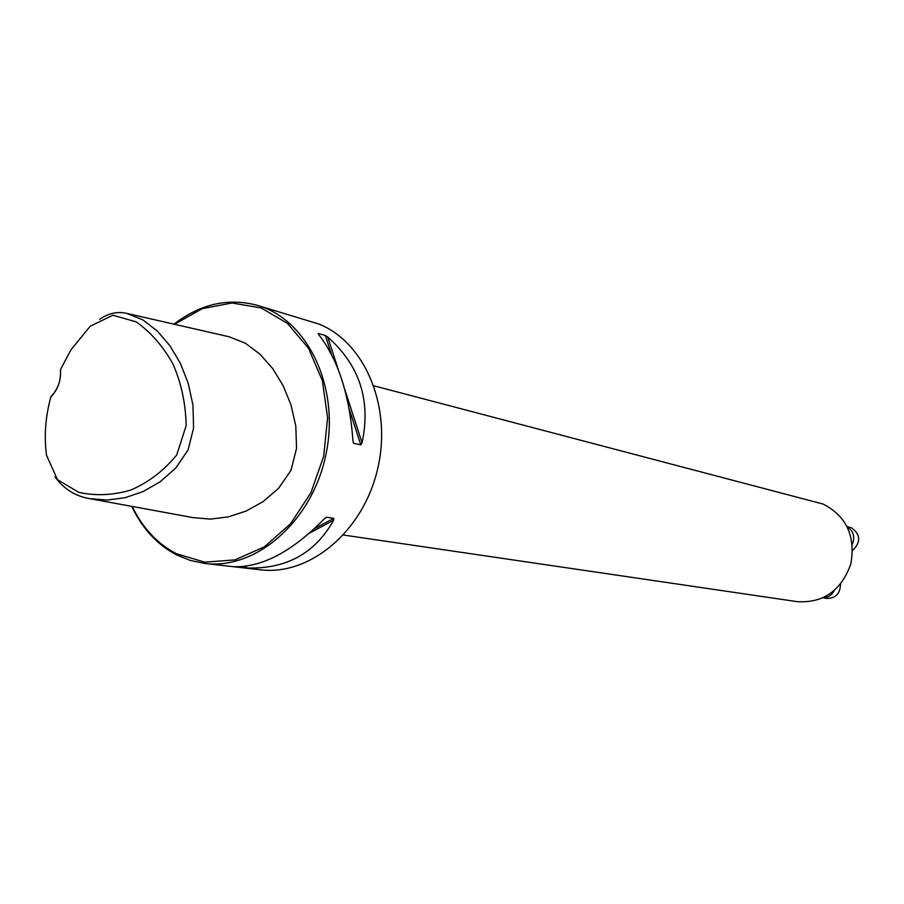<?xml version="1.0" encoding="UTF-8"?>
<svg xmlns="http://www.w3.org/2000/svg" width="904" height="904" viewBox="0 0 904 904"><rect width="100%" height="100%" fill="white"/><g stroke="black" fill="none" stroke-linecap="round" stroke-linejoin="round"><path stroke-width="1.36" d="M60.523 369.499L70.987 349.769L90.208 326.254L112.83 315.225L136.199 321.858C150.708 332.152 162.923 346.096 172.822 363.69C181.263 382.844 185.715 403.523 186.156 425.727L176.642 455.107C163.375 471.12 147.962 482.804 130.402 490.183C112.763 495.279 95.598 496.013 78.908 492.386L57.483 479.708L46.522 455.266C43.98 436.316 45.403 416.913 50.816 397.048L51.392 396.11C57.935 389.172 60.963 380.561 60.489 370.29L60.523 369.499C61.133 380.505 57.901 389.68 50.816 397.048M99.745 319.259C108.469 313.202 117.452 311.247 126.718 313.372L142.866 319.903L157.409 331.124L170.008 345.848L180.404 363.431L188.247 383.364L192.959 405.173L193.58 428.033L188.088 449.864L175.896 467.91L160.257 481.73L143.069 491.584L125.147 497.697L107.169 500.081L89.598 498.624C75.416 496.251 63.913 489.03 55.087 476.973M126.718 313.372L229.13 336.774L245.47 343.271L260.036 354.232L272.646 368.527L283.065 385.522L290.964 404.8L295.789 425.942L296.546 448.384L290.952 470.408L278.579 488.329L262.996 501.697L245.933 511.133L228.226 516.907L210.372 519.111L192.891 517.596L89.598 498.624M257.493 305.371L319.157 324.14C365.431 342.661 392.528 407.941 377.431 469.786C362.809 531.767 309.518 575.972 260.442 569.802L204.858 563.452C256.51 570.04 312.727 520.738 326.084 453.774C340.017 386.923 307.609 319.541 257.493 305.371C228.305 297.597 200.462 303.857 173.963 324.163M131.781 506.376C142.256 528.546 157.239 544.739 176.721 554.966L190.416 560.469L204.858 563.452M233.435 566.695L234.125 566.718C262.239 567.339 292.297 551.395 324.31 518.862L326.66 517.235L333.813 518.365L333.587 520.32C314.569 554.242 284.636 570.085 243.775 567.825L233.481 566.684M353.78 443.344L352.955 440.813C349.588 394.991 338.119 359.543 318.57 334.446L318.242 333.429L325.35 335.486L327.768 337.102C359.634 365.261 371.069 400.495 362.075 442.802L360.809 444.858L353.78 443.344L352.955 440.79M132.21 506.455C142.606 527.992 157.307 543.745 176.325 553.7L204.745 562.164L234.961 559.892L264.431 546.796L290.546 523.778L310.942 492.703L323.677 456.283L327.598 417.784L322.366 380.697L308.535 348.322L287.483 323.406L261.166 307.948L231.932 302.987L202.247 308.671L174.483 324.287M343.509 535.032L797.497 601.691C823.567 603.092 841.341 590.504 850.822 563.926C855.681 536.072 846.449 516.116 823.149 504.07L373.94 385.816M823.374 597.725C828.12 597.533 831.691 595.216 834.087 590.787M823.16 597.826L826.832 598.403C835.646 598.369 840.189 593.657 840.494 584.255M852.302 544.242C855.24 536.886 853.591 531.145 847.353 527.009M852.619 550.434C861.049 542.129 860.676 534.58 851.489 527.812L847.172 526.636M318.581 334.457L318.242 333.429M360.809 444.858L349.17 408.947M331.531 354.56L325.35 335.486M362.075 442.802L344.752 389.432M338.638 370.617L327.768 337.102M325.214 518.003L326.66 517.235M240.893 567.554L242.758 566.559M314.558 528.558L333.813 518.365M243.775 567.825L247.187 566.017M309.688 532.964L333.587 520.32M353.351 442.915L353.125 442.203"/></g></svg>
